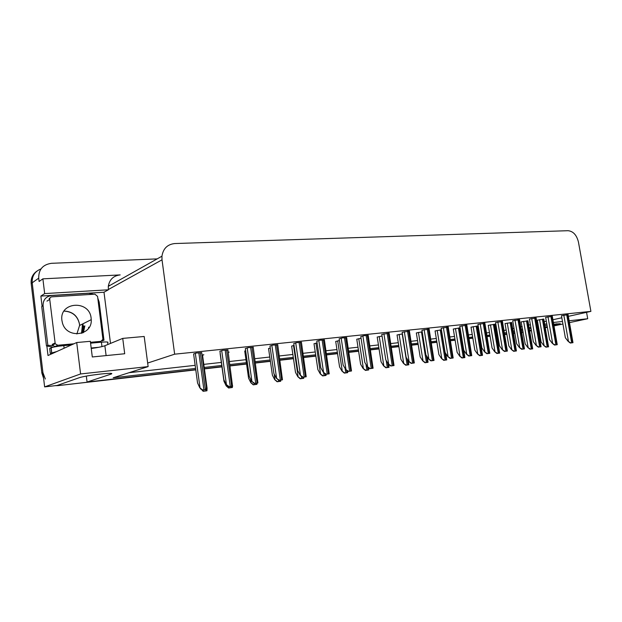 <?xml version="1.0" encoding="UTF-8"?>
<svg xmlns="http://www.w3.org/2000/svg" width="622" height="622" viewBox="0 0 622 622"><rect width="100%" height="100%" fill="white"/><g stroke="black" fill="none" stroke-linecap="round" stroke-linejoin="round"><path stroke-width="0.93" d="M195.774 369.872L57.869 385.64L195.743 369.639L87.064 382.04L111.144 374.071C113.398 373.107 109.946 373.091 100.795 374.024C90.952 375.183 83.931 376.357 79.748 377.546L57.17 385.453L44.628 386.892L32.204 282.792C31.839 276.044 34.77 271.417 40.998 268.906C34.77 271.417 31.839 276.044 32.204 282.792L42.926 372.617L45.336 379.016M83.441 332.56L84.849 325.889M553.899 325.252L560.313 323.712L553.704 324.148M547.01 325.182L544.926 325.547M42.102 306.327L40.865 296.064L103.998 292.223L110.498 343.422M44.628 386.892L80.588 373.954L76.708 342.528L48.003 355.52L46.852 345.886M568.376 316.341L590.9 311.381L578.444 242.075C576.687 235.038 573.227 231.244 568.049 230.7L174.899 243.536C167.489 244.29 163.166 248.512 161.945 256.202L108.306 286.322C109.488 279.519 113.445 275.709 120.186 274.916L42.887 278.843L44.667 293.592L108.383 289.798L103.998 292.223M44.667 293.592L40.865 296.064M108.306 286.322L108.383 289.798M42.887 278.843L39.116 281.486L38.712 278.158C38.595 269.466 42.864 264.521 51.54 263.308L157.164 258.884M569.161 320.758L587.712 318.736L586.562 312.337M587.712 318.736L569.488 322.608M562.926 324.008L554.008 325.897M547.383 327.304L545.307 327.747M538.862 329.116L538.108 329.279M531.413 330.702L529.719 331.06M80.588 373.954L148.129 366.599L113.196 377.772L195.58 368.426M497.701 335.165L496.799 335.266L497.701 335.165M490.058 336.035L487.088 336.378L490.058 336.035M480.075 337.178L479.624 337.225L480.075 337.178M472.813 338.003L469.027 338.438L472.813 338.003M455.094 340.024L450.452 340.561L455.094 340.024M436.877 342.108L431.326 342.738L436.877 342.108M418.147 344.246L411.632 344.992L418.147 344.246M398.865 346.446L391.339 347.309L398.865 346.446M379.023 348.709L370.424 349.696L379.023 348.709M358.583 351.041L348.864 352.153L358.583 351.041M337.536 353.452L326.612 354.695L337.536 353.452M315.836 355.924L303.645 357.316L315.836 355.924M293.46 358.482L279.931 360.021L293.46 358.482M270.368 361.118L255.424 362.82L270.368 361.118M246.545 363.839L230.086 365.713L246.545 363.839M221.937 366.646L204.389 368.652L221.937 366.646M538.473 326.845L537.719 327.009M531.025 328.447L529.33 328.813M522.822 330.22L521.391 330.523M514.635 331.985L513.329 332.265M506.759 333.68L504.597 334.138M521.664 332.125L523.102 331.821M529.61 330.43L531.305 330.064M537.999 328.641L538.753 328.478M545.199 327.102L547.267 326.667M523.18 332.257L521.718 332.42M553.409 322.476L562.482 321.488M504.411 333.003L506.565 332.537M513.134 331.114L514.433 330.834M521.189 329.365L522.628 329.054M529.128 327.646L530.823 327.281M537.509 325.827L538.263 325.664M544.701 324.272L546.777 323.821M204.226 367.447L221.766 365.456M229.922 364.539L246.374 362.673M255.261 361.662L270.205 359.967M279.76 358.886L293.289 357.355M303.482 356.196L315.665 354.812M326.449 353.591L337.365 352.355M348.693 351.072L358.42 349.968M370.261 348.623L378.852 347.651M391.176 346.252L398.702 345.397M411.469 343.95L417.976 343.212M431.163 341.719L436.714 341.089M450.289 339.55L454.931 339.021M468.864 337.443L472.65 337.015M479.461 336.245L479.912 336.191M486.925 335.398L489.887 335.064M496.636 334.294L497.538 334.193M86.326 376.085L87.064 382.04M161.945 256.202L162.023 259.825L174.65 354.182L147.663 363.054L144.187 336.471L122.736 338.391L104.869 345.731C102.42 346.656 97.872 347.581 91.24 348.507M552.927 319.739L561.829 317.78M122.736 338.391L124.703 353.747L92.297 356.966L90.346 341.307L76.708 342.528M590.9 311.381L174.65 354.182M503.983 330.515L506.145 330.041M512.699 328.595L514.005 328.307M520.754 326.822L522.185 326.511M528.684 325.081L530.379 324.707M537.058 323.23L537.812 323.067M544.242 321.652L546.318 321.193M129.065 372.695L195.16 365.332M203.798 364.375L221.346 362.416M229.502 361.514L245.954 359.679M254.833 358.692L269.785 357.028M279.34 355.963L292.869 354.454M303.054 353.319L315.245 351.966M326.021 350.761L336.945 349.548M348.273 348.289L357.992 347.2M369.833 345.886L378.433 344.93M390.748 343.554L398.274 342.714M411.041 341.291L417.556 340.568M430.735 339.099L436.294 338.485M449.861 336.968L454.511 336.455M468.444 334.9L472.23 334.48M479.041 333.726L479.492 333.672M486.497 332.894L489.467 332.56M496.216 331.814L497.118 331.713M148.129 366.599L147.663 363.054M409.424 331.153L402.17 332.272M389.131 333.26L381.799 334.387M368.216 335.437L364.142 335.655L360.799 336.572M346.648 337.676L342.419 337.901L339.145 338.819M301.437 342.372L296.865 342.613L293.755 343.538M324.404 339.985L320.003 340.218L316.808 341.144M227.901 350.023L222.715 350.295L219.916 351.212M253.224 347.387L248.256 347.651L245.348 348.569M277.723 344.845L272.957 345.093L269.948 346.019M429.118 329.108L421.941 330.22M448.244 327.118L441.146 328.222M466.834 325.189L459.806 326.286M484.888 323.316L477.937 324.396M502.452 321.488L495.571 322.569M519.533 319.716L512.715 320.781M536.148 317.99L529.4 319.047M552.328 316.31L545.642 317.36M568.08 314.678L561.464 315.719M201.699 352.752L196.295 353.024L193.613 353.949M270.236 348.017L268.564 348.545M245.651 350.73L244.734 351.057M228.227 352.394L229.16 352.114L228.204 352.215M294.027 345.397L291.64 346.112M317.072 342.877L314.017 343.748M339.402 340.522L335.717 341.455M361.055 338.244L356.771 339.239M382.056 336.035L377.204 337.077M402.426 333.897L397.054 334.986M422.206 331.814L416.336 332.949M441.402 329.792L435.073 330.974M460.062 327.833L453.29 329.046M478.194 325.928L471.009 327.18M477.766 326.122L478.209 326.021M495.82 324.07L488.254 325.36M494.949 324.311L495.827 324.109M511.665 322.554L505.041 323.588M527.954 320.835L521.104 321.893L525.186 343.927L527.845 347.527L530.597 349.113L532.696 348.849L527.93 320.695M543.807 319.164L537.315 320.182M202.547 355.178L203.845 354.773L202.002 354.968M83.154 332.7L84.553 326.029M58.981 385.251L57.496 385.345M514.845 333.205L513.515 333.361M506.837 334.123L504.644 334.372M43.61 378.37L41.861 373.052L31.186 283.515C30.758 278.298 32.624 274.201 36.799 271.208M514.876 333.392L513.547 333.548M506.868 334.309L504.675 334.558M497.732 335.351L496.83 335.452M490.089 336.23L487.119 336.564M480.106 337.365L479.655 337.419M472.844 338.197L469.058 338.632M455.125 340.226L450.483 340.755M436.908 342.302L431.357 342.94M418.178 344.448L411.663 345.194M398.896 346.648L391.37 347.511M379.055 348.919L370.463 349.898M358.622 351.259L348.895 352.371M337.567 353.661L326.643 354.913M315.867 356.142L303.676 357.533M293.491 358.7L279.962 360.247M270.407 361.343L255.455 363.046M246.576 364.064L230.124 365.946M221.968 366.879L204.42 368.885M57.869 385.64L55.14 385.687M88.565 328.299L88.658 327.18M202.508 354.921L207.072 388.276L206.955 390.764L206.512 390.865L203.145 391.3L201.194 389.084M200.696 389.1L200.338 388.322M206.955 390.764L203.581 391.199L202.531 390.08M203.145 391.3L203.581 391.199M206.271 389.559L202.329 390.111L199.802 387.833L202.78 390.002L206.271 389.559L206.387 386.985L201.668 352.472M193.605 353.879L197.555 382.965L199.802 387.833M202.329 390.111L202.78 390.002M232.333 387.498L228.616 388.019L226.19 385.865L229.067 387.918L232.333 387.498L232.612 385.873M220.126 353.591L223.959 381.239L226.19 385.865M228.616 388.019L229.067 387.918M256.886 384.334L253.263 384.847L250.853 382.724L253.729 384.746L256.886 384.334L257.104 383.105M244.726 351.002L248.575 378.192L250.853 382.724M253.263 384.847L253.729 384.746M280.67 381.278L277.132 381.776L274.737 379.692L277.606 381.667L280.67 381.278L280.856 380.065M268.548 348.491L272.405 375.237L274.737 379.692M277.132 381.776L277.606 381.667M232.535 386.2L228.694 386.736L226.183 384.505L229.16 386.627L232.535 386.2L227.862 349.758M219.908 351.15L223.873 379.731L226.183 384.505M228.694 386.736L229.16 386.627M257.912 382.958L254.173 383.479L251.677 381.286L254.655 383.37L257.912 382.958L253.193 347.138M245.34 348.507L249.313 376.605L251.677 381.286M254.173 383.479L254.655 383.37M282.466 379.817L278.812 380.33L276.331 378.176L279.309 380.221L282.466 379.817L277.692 344.604M269.94 345.956L273.921 373.581L276.331 378.176M278.812 380.33L279.309 380.221M306.218 376.776L302.657 377.282L300.193 375.167L303.163 377.173L306.218 376.776L301.406 342.147M293.747 343.484L297.736 370.65L300.193 375.167M302.657 377.282L303.163 377.173M107.894 344.495L107.66 342.644C108.889 341.921 106.813 341.766 101.417 342.193L90.579 343.181M71.413 344.93L63.809 345.622C57.815 346.229 53.601 346.959 51.159 347.815L49.698 348.499L50.281 353.374L53.267 353.14M98.696 347.301L91.177 348.009M56.866 351.516L50.281 353.374M102.56 340.351L103.983 340.234L102.047 340.91M53.274 347.193L46.463 345.949L41.728 306.553L43.081 305.721C42.988 299.858 45.865 296.461 51.696 295.528L88.744 293.273L93.58 294.26M97.778 298.093L99.155 301.989L103.983 340.234M46.463 345.949L47.84 345.28L52.722 345.645M43.081 305.721L47.84 345.28M61.92 320.439L62.425 322.865C66.546 339.169 92.507 335.942 91.224 319.677L91.115 318.223C89.63 299.672 59.059 301.569 61.92 320.439M90.47 342.302L100.881 341.361L102.925 339.317L97.561 296.375L94.941 294.175L51.906 296.834C50.429 297.067 49.713 297.922 49.737 299.392L55.218 343.764L57.776 345.257L73.909 343.795M98.579 342.458L99.03 342.147M55.218 343.764L52.396 345.117L54.93 346.594L57.776 345.257M303.699 378.316L300.247 378.798L297.868 376.753L300.737 378.697L303.699 378.316L303.863 377.126M291.632 346.057L295.497 372.376L297.868 376.753M300.247 378.798L300.737 378.697M326.021 375.439L322.647 375.913L320.283 373.9L323.145 375.812L326.021 375.439L326.161 374.273M314.009 343.694L317.873 369.6L320.283 373.9M322.647 375.913L323.145 375.812M347.659 372.656L344.363 373.122L342.022 371.14L344.876 373.013L347.659 372.656L347.776 371.202M335.709 341.408L339.573 366.918L342.022 371.14M344.363 373.122L344.876 373.013M329.217 373.838L325.734 374.327L323.292 372.251L326.255 374.219L329.217 373.838L324.365 339.767M316.8 341.089L320.796 367.82L323.292 372.251M325.734 374.327L326.255 374.219M351.492 370.992L348.095 371.466L345.669 369.429L348.623 371.357L351.492 370.992L346.617 337.466M339.138 338.772L343.134 365.075L345.669 369.429M348.095 371.466L348.623 371.357M373.083 368.232L369.763 368.698L367.361 366.692L370.3 368.589L373.083 368.232L368.185 335.235M360.791 336.525L364.787 362.416L367.361 366.692M369.763 368.698L370.3 368.589M368.659 369.958L365.433 370.409L363.108 368.465L365.954 370.3L368.659 369.958L368.527 367.672M356.764 339.192L360.628 364.305L363.108 368.465M365.433 370.409L365.954 370.3M389.038 367.33L385.881 367.781L383.572 365.86L386.41 367.672L389.038 367.33L388.773 364.36M377.196 337.031L381.061 361.779L383.572 365.86M385.881 367.781L386.41 367.672M408.817 364.787L405.731 365.223L403.437 363.334L406.267 365.114L408.817 364.787L408.374 360.822M397.046 334.939L400.902 359.322L403.437 363.334M405.731 365.223L406.267 365.114M428.037 362.315L425.013 362.743L422.735 360.884L425.557 362.634L428.037 362.315L427.368 357.114M416.328 332.91L420.177 356.927L422.735 360.884M425.013 362.743L425.557 362.634M446.713 359.913L443.75 360.332L441.496 358.497L444.302 360.224L446.713 359.913L445.834 353.615M435.066 330.935L438.914 354.61L441.496 358.497M443.75 360.332L444.302 360.224M394.014 365.557L390.772 366.008L388.385 364.041L391.316 365.899L394.014 365.557L389.1 333.065M381.791 334.341L385.78 359.835L388.385 364.041M390.772 366.008L391.316 365.899M414.322 362.96L411.15 363.403L408.778 361.46L411.71 363.295L414.322 362.96L409.393 330.966M402.162 332.226L406.15 357.331L408.778 361.46M411.15 363.403L411.71 363.295M434.032 360.441L430.922 360.877L428.574 358.964L431.489 360.768L434.032 360.441L429.094 328.929M421.941 330.173L425.922 354.905L428.574 358.964M430.922 360.877L431.489 360.768M453.166 357.992L450.126 358.42L447.793 356.538L450.701 358.311L453.166 357.992L448.221 326.947M441.146 328.183L445.119 352.542L447.793 356.538M450.126 358.42L450.701 358.311M471.748 355.621L468.778 356.041L466.461 354.182L469.353 355.924L471.748 355.621L466.803 325.026M459.798 326.239L463.763 350.248L466.461 354.182M468.778 356.041L469.353 355.924M464.867 357.572L461.967 357.984L459.728 356.181L462.527 357.875L464.867 357.572L463.802 350.303M453.282 329.007L457.123 352.355L459.728 356.181M461.967 357.984L462.527 357.875M482.524 355.302L479.686 355.706L477.455 353.926L480.246 355.597L482.524 355.302L477.743 325.975M471.009 327.141L474.835 350.163L477.455 353.926M479.686 355.706L480.246 355.597M499.699 353.094L496.916 353.49L494.708 351.733L497.483 353.374L499.699 353.094L494.925 324.171M488.254 325.322L492.072 348.025L494.708 351.733M496.916 353.49L497.483 353.374M516.423 350.94L513.694 351.329L511.502 349.603L514.262 351.22L516.423 350.94L511.642 322.406M505.041 323.549L508.85 345.949L511.502 349.603M513.694 351.329L514.262 351.22M532.696 348.849L530.597 349.113M530.022 349.23L527.845 347.527M548.55 346.804L545.929 347.177L543.768 345.505L546.505 347.068L548.55 346.804L543.784 319.032M537.307 320.151L541.093 341.952L543.768 345.505M545.929 347.177L546.505 347.068M489.809 353.312L486.902 353.716L484.608 351.897L487.485 353.607L489.809 353.312L484.865 323.152M477.929 324.357L481.887 348.025L484.608 351.897M486.902 353.716L487.485 353.607M507.373 351.065L504.52 351.469L502.242 349.673L505.111 351.352L507.373 351.065L502.428 321.333M495.563 322.53L499.505 345.863L502.242 349.673M504.52 351.469L505.111 351.352M524.447 348.88L521.656 349.276L519.393 347.504L522.247 349.16L524.447 348.88L519.51 319.568M512.707 320.75L516.649 343.756L519.393 347.504M521.656 349.276L522.247 349.16M541.062 346.757L538.325 347.146L536.078 345.397L538.924 347.029L541.062 346.757L536.125 317.85M529.4 319.016L533.318 341.703L536.078 345.397M538.325 347.146L538.924 347.029M557.234 344.689L554.544 345.07L552.32 343.352L555.151 344.953L557.234 344.689L552.305 316.17M545.642 317.329L549.553 339.713L552.32 343.352M554.544 345.07L555.151 344.953M572.979 342.675L570.343 343.049L568.135 341.354L570.942 342.94L572.979 342.675L568.057 314.545M561.456 315.681L565.351 337.769L568.135 341.354M570.343 343.049L570.942 342.94M556.698 323.759L556.846 324.622M38.712 278.158L31.186 283.515M162.023 259.825L108.352 289.525M110.973 373.348L111.066 374.094M106.113 355.59L104.869 345.731M82.773 323.875L83.278 325.524M41.861 373.052L42.926 372.617M108.57 285.482L109.946 285.405M205.898 389.644L206.069 390.865M195.331 353.327L200.02 387.786M198.846 352.76L203.907 389.846M200.292 352.612L205.353 389.66M226.237 384.559L226.408 385.811M229.961 386.573L230.124 387.77M231.314 386.402L231.485 387.599M250.573 379.109L251.078 382.678M254.6 383.424L254.763 384.598M255.906 383.253L256.077 384.435M274.162 374.032L274.971 379.638M278.384 379.956L278.617 381.535M279.713 380.213L279.884 381.372M221.704 350.598L226.408 384.45M225.172 350.038L230.257 386.48M226.579 349.891L231.656 386.301M247.198 347.962L251.91 381.239M250.627 347.403L255.72 383.222M251.98 347.263L257.073 383.051M271.853 345.404L276.58 378.122M275.243 344.852L280.343 380.073M276.557 344.72L281.657 379.91M295.714 342.94L300.442 375.113M299.065 342.388L304.174 377.033M300.333 342.255L305.441 376.87M101.977 346.602L101.417 342.193M63.809 345.622L64.128 348.227M51.043 347.861L51.634 352.76M64.043 311.039C72.541 311.474 77.688 315.813 79.492 324.046L79.593 325.454L76.871 333.975M81.505 333.33L82.555 323.984M83.916 326.348L82.602 332.933M81.669 333.275L83.286 326.153M49.993 298.031L49.122 298.568M49.737 299.392L46.977 301.118M55.024 343.041L52.194 344.401M100.881 341.361L98.237 342.489M293.53 345.537L298.109 376.699M301.367 376.17L301.717 378.557M302.782 377.266L302.945 378.401M315.953 343.173L320.532 373.853M323.634 372.539L324.101 375.68M325.026 373.721L325.298 375.525M337.692 340.887L342.271 371.085M345.148 368.527L345.809 372.881M346.578 370.191L346.967 372.733M318.814 340.545L323.549 372.197M322.134 340.001L327.242 374.079M323.362 339.876L328.47 373.923M341.19 338.228L345.933 369.375M344.471 337.684L349.587 371.225M345.661 337.567L350.777 371.07M362.883 335.981L367.625 366.638M366.133 335.445L371.241 368.457M367.283 335.328L372.391 368.31M358.777 338.671L363.365 368.411M365.977 364.391L366.863 370.176M367.493 366.801L367.991 370.028M379.249 336.518L383.828 365.806M386.2 360.511L387.304 367.548M387.685 362.914L388.392 367.408M399.13 334.426L403.701 363.279M402.209 333.921L407.138 364.997M407.286 359.119L408.195 364.857M418.435 332.389L423.007 360.83M421.483 331.891L426.412 362.517M426.334 355.543L427.438 362.385M437.204 330.414L441.76 358.443M440.221 329.924L445.134 360.107M441.216 329.815L446.137 359.975M383.922 333.796L388.649 363.979M387.125 333.275L392.233 365.775M388.245 333.159L393.353 365.627M404.323 331.689L409.051 361.405M407.496 331.161L412.604 363.17M408.584 331.052L413.684 363.03M424.134 329.637L428.853 358.91M427.267 329.116L432.368 360.643M428.325 329.007L433.417 360.511M443.362 327.638L448.073 356.484M446.472 327.125L451.556 358.186M447.49 327.024L452.575 358.062M462.045 325.703L466.749 354.128M465.116 325.197L470.193 355.807M466.111 325.096L471.188 355.683M455.452 328.494L460 356.126M458.43 328.004L463.343 357.759M459.401 327.903L464.315 357.634M473.194 326.628L477.735 353.871M476.141 326.146L481.047 355.481M477.09 326.045L481.988 355.364M490.455 324.808L494.988 351.679M493.378 324.334L498.269 353.265M494.296 324.233L499.186 353.148M507.264 323.043L511.782 349.548M510.157 322.569L515.032 351.111M511.051 322.476L515.926 350.995M523.623 321.317L528.125 347.473M526.484 320.851L531.343 349.012M527.363 320.758L532.222 348.903M539.562 319.646L544.048 345.451M542.4 319.179L547.243 346.967M543.247 319.086L548.091 346.858M480.2 323.821L484.888 351.834M483.24 323.323L488.301 353.49M484.204 323.222L489.265 353.366M497.849 321.994L502.529 349.611M500.858 321.496L505.911 351.243M501.798 321.403L506.844 351.119M515.016 320.213L519.681 347.449M517.994 319.724L523.032 349.051M518.911 319.63L523.942 348.934M531.724 318.487L536.374 345.342M534.671 317.998L539.686 346.921M535.558 317.904L540.572 346.812M547.982 316.8L552.616 343.29M550.898 316.318L555.897 344.852M551.761 316.233L556.76 344.743M563.812 315.16L568.43 341.299M566.696 314.685L571.68 342.831M567.544 314.592L572.52 342.73M111.05 373.348L111.144 374.071M83.286 325.804L82.703 323.906M51.75 352.705L51.159 347.815M64.012 311.101C72.463 311.614 77.618 315.937 79.468 324.054L79.593 325.454L91.224 319.677"/></g></svg>
